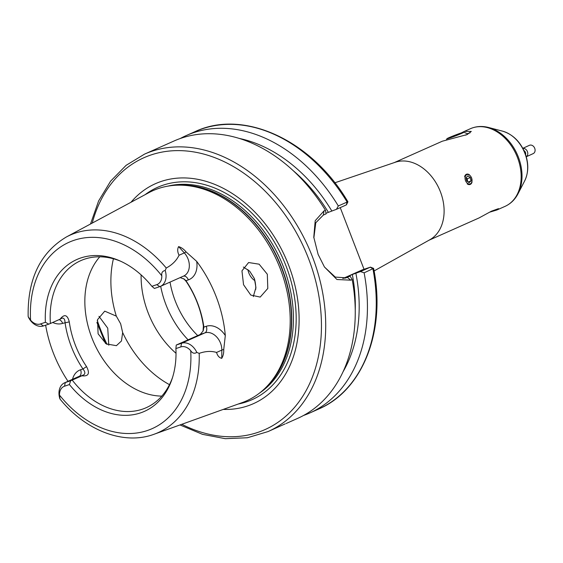 <?xml version="1.0" encoding="UTF-8"?>
<svg xmlns="http://www.w3.org/2000/svg" width="563" height="563" viewBox="0 0 563 563"><rect width="100%" height="100%" fill="white"/><g stroke="black" fill="none" stroke-linecap="round" stroke-linejoin="round"><path stroke-width="0.84" d="M247.903 269.6A12.907 9.515 -114 0 0 248.818 272.942A12.907 9.515 -114 0 0 254.877 280.641M285.159 423.897L268.044 431.568A151.848 111.91 66 0 0 312.507 256.953A151.848 111.91 66 0 0 144.515 154.135L174.051 140.982A151.848 111.91 66 0 1 325.442 210.238L326.076 213.863L323.331 215.087L315.766 222.793L313.865 237.889M86.54 366.604L82.958 368.969A83.514 61.55 66 0 1 71.346 346.66A83.514 61.55 66 0 1 65.048 322.55C64.879 319.179 63.837 317.729 61.93 318.208L60.037 319.207C64.337 313.753 67.419 314.647 69.277 321.874A80.481 59.312 -114 0 0 75.343 345.105A80.481 59.312 -114 0 0 86.54 366.604C90.108 373.48 88.553 376.548 81.881 375.81L72.24 380.102A80.481 59.312 66 0 0 146.197 407.696A80.481 59.312 66 0 0 172.559 377.407M324.457 267.01L335.259 277.073L346.048 277.862L350.102 276.13L352.185 279.551A151.848 111.91 66 0 1 297.581 418.415L286.117 423.524M253.287 296.61L255.933 287.51L254.406 278.601L249.606 271.099L243.343 267.038M243.54 284.688L241.963 270.845L248.607 262.534L259.128 264.188L267.319 274.237L267.798 288.46L260.197 297.088L250.767 295.061L243.54 284.688M116.323 316.139L104.739 311.149L97.519 319.664L98.103 333.831L106.217 343.909L116.407 345.675L121.453 340.981L122.65 332.55L120.651 323.795L116.323 316.139A95.661 70.502 66 0 1 113.423 258.769M98.968 316.315L107.737 328.166L108.786 345.218M59.847 398.695A14.821 10.922 66 0 1 64.597 382.819A14.821 10.922 66 0 1 65.294 382.551L70.642 380.743L69.425 384.557L64.513 386.218A11.781 8.684 -114 0 0 59.488 395.064L60.044 399.104C85.541 430.639 123.923 445.53 154.142 434.228L242.21 402.601A115.042 84.788 66 0 0 267.101 386.211A115.042 84.788 66 0 0 280.198 268.579A115.042 84.788 66 0 0 177.591 185.185A115.042 84.788 66 0 0 148.759 192.715L66.328 237.002A108.11 79.672 66 0 1 166.254 268.016L165.198 270.5A14.821 10.922 66 0 1 160.448 286.37A14.821 10.922 66 0 1 159.751 286.644L154.403 288.453L151.869 286.307L156.781 284.653A11.781 8.684 -114 0 0 161.806 275.8C161.342 272.774 162.468 271.007 165.198 270.5M131.003 202.258A120.405 88.736 66 0 1 288.636 265.222A120.405 88.736 66 0 1 223.237 409.414M161.813 396.113A80.481 59.312 66 0 1 91.839 337.765A80.481 59.312 66 0 1 99.792 256.805M188.028 339.742A80.481 59.312 66 0 1 165.979 304.752A80.481 59.312 66 0 1 160.687 286.264M176.022 353.297A80.481 59.312 66 0 1 148.104 312.711A80.481 59.312 66 0 1 141.109 274.892M60.037 319.207L50.403 323.493A80.481 59.312 66 0 1 80.727 260.662A80.481 59.312 66 0 1 120.883 261.331M203.032 331.128L203.398 326.111A80.481 59.312 -114 0 0 197.324 302.88A80.481 59.312 -114 0 0 186.135 281.38L183.918 278.924M68.01 381.299A109.37 80.608 66 0 1 53.26 352.769A109.37 80.608 66 0 1 45.638 325.21M160.448 286.37L183.7 276.018A14.821 10.922 -114 0 0 184.326 252.9L178.612 246.608C181.42 247.46 183.897 249.226 186.043 251.893L196.67 261.359A110.13 81.163 66 0 1 216.199 296.708A110.13 81.163 66 0 1 225.306 335.569L223.729 349.567C223.891 352.867 223.222 355.795 221.738 358.357C219.218 357.758 217.494 355.788 216.565 352.445C211.28 350.84 205.488 351.15 199.189 353.374L196.811 352.41C194.467 353.902 192.44 353.339 190.716 350.714A11.781 8.684 -114 0 0 180.807 346.914L175.895 348.574L176.247 345.056L200.245 334.45L203.116 330.931M352.185 279.551L350.777 280.177L336.948 279.515L324.443 266.982L318.137 254.448L313.781 237.206L315.203 220.71L324.028 210.865L325.442 210.238M489.648 212.174L496.883 209.999L498.487 208.648L491.415 211.202L479.057 217.937L428.929 240.253M461.379 132.875L464.426 131.369L471.294 131.432L467.156 134.55L442.342 141.2L394.339 162.573M374.078 270.951L429.85 239.739A42.514 31.338 -114 0 0 440.414 191.793A42.514 31.338 -114 0 0 395.346 162.235L334.83 182.806M465.017 176.768L465.446 180.646M471.893 181.673L471.639 177.894M467.241 133.698A15.187 0.704 158.9 0 1 470.014 132.903M370.447 267.122L373.607 268.382L364.12 272.823L360.461 271.577L352.332 274.491L345.302 277.622L350.102 276.13M352.332 274.491A139.694 102.959 66 0 1 355.246 310.107M325.97 213.264L336.435 209.316L338.321 205.967L347.139 202.047L347.906 201.864L346.421 204.862M293.126 170.596A139.694 102.959 66 0 1 328.306 212.223M355.879 273.287A144.628 106.59 66 0 1 343.071 371.735M239.184 138.407A144.628 106.59 66 0 1 331.853 211.026M364.12 272.823A151.848 111.91 66 0 1 309.763 412.996A151.848 111.91 66 0 1 303.563 415.459M180.251 138.519A151.848 111.91 66 0 1 186.233 135.556A151.848 111.91 66 0 1 338.321 205.967M364.029 269.276L340.235 207.62M178.612 246.608C177.275 249.057 177.422 251.935 179.062 255.25C176.458 260.592 172.187 264.849 166.254 268.016M175.895 348.574A83.106 61.247 66 0 1 172.137 378.737A83.106 61.247 66 0 1 69.425 384.557M70.642 380.743L72.24 380.102M48.798 324.14L43.45 325.942A14.821 10.922 66 0 1 28.234 316.779L30.578 320.15A11.781 8.684 -114 0 0 40.487 323.95L45.399 322.289L48.798 324.14L50.403 323.493M45.399 322.289A83.106 61.247 66 0 1 119.609 260.76A83.106 61.247 66 0 1 151.869 286.307M28.234 316.779L28.15 316.476C27.496 279.149 40.219 252.66 66.328 237.002M255.785 289.312A31.887 23.498 -114 0 0 254.321 278.389M81.881 375.81L83.76 374.817C85.421 373.649 85.154 371.7 82.958 368.969L80.579 369.771A5.468 3.688 -108.7 0 1 79.172 376.373A14.821 10.922 -114 0 0 78.468 376.647L64.597 382.819M176.247 345.056L181.596 343.247A14.821 10.922 66 0 1 196.811 352.41M180.16 277.594L184.214 279.121L185.966 280.691A83.514 61.55 66 0 1 203.876 327.103L203.236 330.629M360.461 271.577L370.334 267.186L362.41 269.825L342.832 278.544M309.763 412.996L318.581 409.069A151.848 111.91 66 0 0 372.938 268.896L370.278 267.165M186.233 135.556L195.051 131.636A151.848 111.91 66 0 1 347.139 202.047L346.308 204.918L336.435 209.316M69.277 321.874L62.669 323.359A20.289 14.948 66 0 1 52.718 322.465M203.398 326.111L203.876 327.103L206.255 326.301A20.289 14.948 66 0 1 225.306 335.569M186.135 281.38L185.966 280.691L188.345 279.881A20.289 14.948 66 0 0 196.67 261.359M459.591 133.494A9.114 0.422 -21.1 0 0 446.888 138.765A9.114 0.422 -21.1 0 0 451.181 137.513A9.114 0.422 -21.1 0 0 459.894 134.156A9.114 0.422 -21.1 0 0 463.87 132.206A9.114 0.422 -21.1 0 0 459.591 133.494M463.87 132.206L467.79 133.945A12.147 0.563 158.9 0 1 467.811 133.959A12.147 0.563 158.9 0 1 465.643 135.162M455.425 135.838L461.034 133.157L449.696 137.52L455.425 135.838M455.58 135.774L455.347 135.169M472.033 182.046A5.426 3.659 -108.7 0 1 467.184 183.869M471.885 181.708A4.891 3.294 71.3 0 0 469.57 175.192A4.891 3.294 71.3 0 0 465.207 176.831A4.891 3.294 71.3 0 0 467.515 183.348A4.891 3.294 71.3 0 0 471.885 181.708M464.623 176.641A5.426 3.659 -108.7 0 1 469.465 174.819M470.379 177.612L467.987 175.86L466.15 177.521L466.706 180.927L469.106 182.679L470.935 181.019L470.379 177.612L467.191 178.689L467.677 181.638M468.127 181.969L470.935 181.019M467.191 178.689L466.227 177.985M522.879 148.428A4.553 3.61 65.4 0 1 523.259 148.393A4.553 3.61 65.4 0 1 527.468 151.736A4.553 3.61 65.4 0 1 526.264 156.739M522.823 148.329L529.41 145.317A4.553 3.61 65.4 0 1 530.557 145.057A4.553 3.61 65.4 0 1 534.85 148.653A4.553 3.61 65.4 0 1 533.196 153.608L526.271 156.767M523.97 150.61A3.04 2.407 65.4 0 1 525.568 154.543M59.066 319.636A5.468 3.688 -108.7 0 1 62.669 323.359M344.725 278.242L347.357 277.355L350.777 280.177M83.76 374.817L65.294 382.551L64.513 386.218M92.226 223.089A148.808 109.672 66 0 1 193.581 151.89A148.808 109.672 66 0 1 308.51 258.508A148.808 109.672 66 0 1 297.933 403.178A148.808 109.672 66 0 1 181.814 424.291M107.061 344.401A148.808 109.672 66 0 1 100.298 328.862A148.808 109.672 66 0 1 97.279 320.495M145.036 194.721A116.21 85.646 66 0 1 286.067 266.053A116.21 85.646 66 0 1 238.233 404.03M167.675 186.177A114.134 84.119 66 0 1 283.499 267.038A114.134 84.119 66 0 1 259.733 392.918M177.064 185.199A114.134 84.119 66 0 1 281.81 267.791A114.134 84.119 66 0 1 266.735 386.598M177.591 185.185L179.717 185.128A114.198 84.161 66 0 1 281.563 267.904A114.198 84.161 66 0 1 268.558 384.67L267.101 386.211M197.676 335.534A75.16 55.392 66 0 1 175.262 301.015A75.16 55.392 66 0 1 170.026 282.105M199.189 353.374A108.11 79.672 66 0 1 154.142 434.228M524.906 153.354A31.598 23.287 -114 0 0 502.555 131.151C512.83 134.346 520.339 141.707 525.082 153.22C528.798 163.277 528.664 172.489 524.688 180.857A31.598 23.287 -114 0 0 524.906 153.354M524.688 180.857L518.059 193.7A42.091 31.021 -114 0 0 518.354 157.056A42.091 31.021 -114 0 0 488.578 127.484C482.174 125.823 476.122 126.232 470.429 128.695L464.426 131.369M518.059 193.7C515.011 199.569 510.662 203.799 505.011 206.382A42.514 31.338 -114 0 0 517.467 157.485A42.514 31.338 -114 0 0 470.429 128.695M169.477 384.663A95.661 70.502 66 0 1 122.65 332.55M190.716 350.714A102.044 75.203 66 0 1 147.344 430.526A102.044 75.203 66 0 1 59.488 395.064M30.578 320.15A102.044 75.203 66 0 1 73.95 240.338A102.044 75.203 66 0 1 161.806 275.8M72.521 379.293A20.289 14.948 66 0 1 80.579 369.771M186.043 251.893A5.468 1.506 137.8 0 1 184.326 252.9L179.062 255.25M221.738 358.357L221.829 350.102L216.565 352.445M223.729 349.567A5.468 1.956 0.7 0 0 221.829 350.102A14.821 10.922 -114 0 0 204.848 332.895L181.596 343.247L180.807 346.914M206.255 326.301A5.468 3.688 -108.7 0 1 204.848 332.895L200.245 334.45M323.331 215.087L324.028 210.865M183.397 276.151A5.468 3.688 -108.7 0 1 188.345 279.881M43.45 325.942L40.487 323.95M156.781 284.653L159.751 286.644M96.878 322.388L105.506 343.444M179.984 424.945L202.539 434.355L225.277 438.683L247.389 437.754L268.044 431.568M502.555 131.151L488.578 127.484M505.011 206.382L496.883 209.999M318.581 409.069C363.093 390.243 386.197 330.235 373.607 268.382M195.051 131.636C243.659 108.553 311.902 140.349 347.913 201.807M90.509 224.011L98.616 200.949L110.615 181.152L126.098 165.346L144.515 154.135M313.781 237.206L313.83 237.649M184.207 279.128L183.622 278.692M446.888 138.765L446.417 139.828"/></g></svg>
